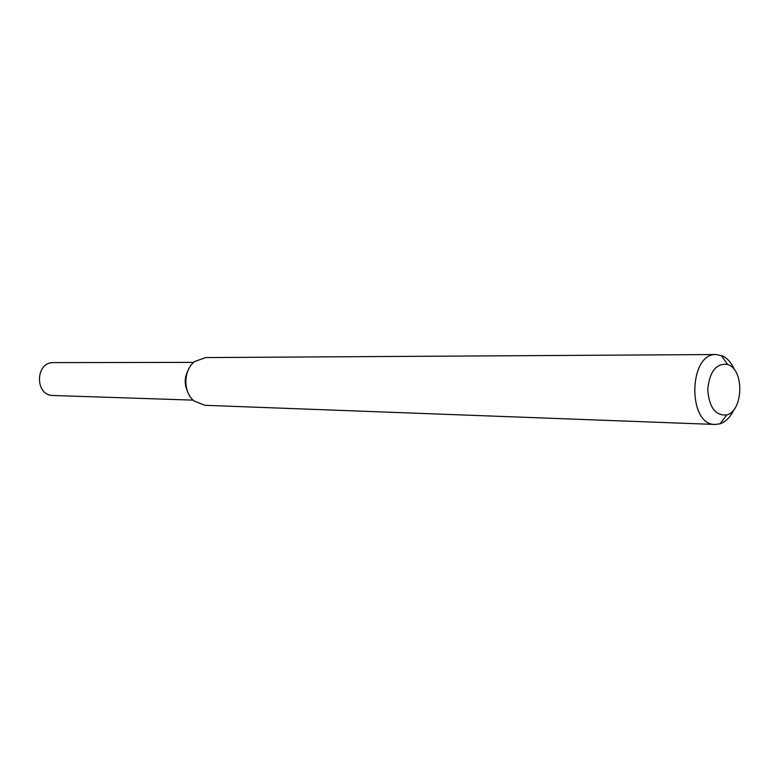 <?xml version="1.0" encoding="UTF-8"?>
<svg xmlns="http://www.w3.org/2000/svg" width="779" height="779" viewBox="0 0 779 779"><rect width="100%" height="100%" fill="white"/><g stroke="black" fill="none" stroke-linecap="round" stroke-linejoin="round"><path stroke-width="1.17" d="M187.437 391.243C184.37 384.475 184.477 377.757 187.758 371.086M733.935 409.598C730.459 417.077 725.833 421.809 720.078 423.786L715.219 424.458L204.819 405.294L194.156 401.039C182.861 392.256 183.211 369.928 194.779 361.505L205.578 357.58L716.329 354.533L723.039 356.159C727.898 358.7 731.734 363.306 734.568 369.976M715.219 424.458C687.282 425.344 688.432 352.77 716.329 354.533M728.959 365.03C744.539 371.564 742.835 411.078 726.788 414.905C715.443 415.937 709.094 407.427 707.741 389.373C709.659 371.369 716.281 363.063 727.586 364.445L728.959 365.03M193.143 400.133L53.089 395.489C34.588 395.732 35.123 361.777 53.615 362.605L193.737 362.381M727.586 364.445L721.159 355.36M726.788 414.905L720.078 423.786"/></g></svg>
